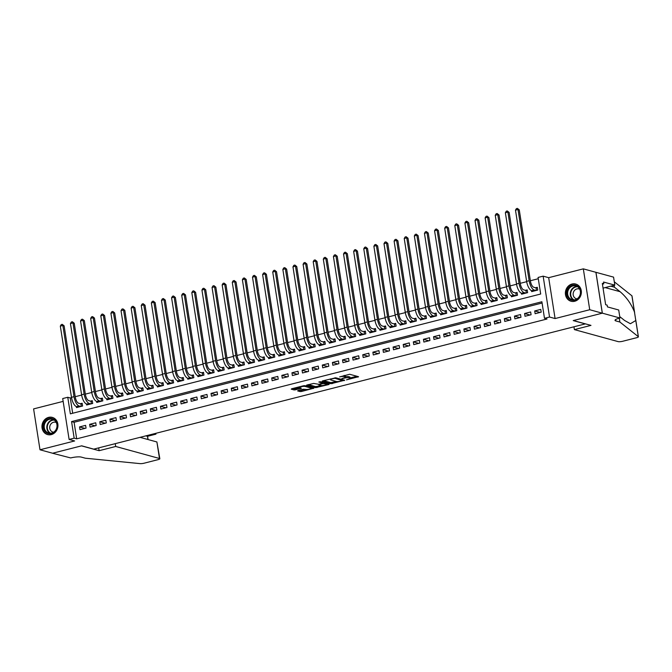 <?xml version="1.0" encoding="UTF-8"?>
<svg xmlns="http://www.w3.org/2000/svg" width="672" height="672" viewBox="0 0 672 672"><rect width="100%" height="100%" fill="white"/><g stroke="black" fill="none" stroke-linecap="round" stroke-linejoin="round"><path stroke-width="1.01" d="M346.458 379.865L358.546 376.706L349.65 374.262L339.671 376.908A3.587 0.739 171.1 0 1 344.434 376.538L345.173 376.74A3.587 0.739 171.1 0 1 345.542 376.992A3.587 0.739 171.1 0 1 343.577 377.983L341.863 378.605L344.266 378.168A3.587 0.739 171.1 0 1 349.028 377.798L349.768 378A3.587 0.739 171.1 0 1 350.137 378.252A3.587 0.739 171.1 0 1 348.172 379.243L346.458 379.865M51.299 434.608A8.912 7.93 -74.7 0 0 57.935 426.04A8.912 7.93 -74.7 0 0 52.307 417.396A8.912 7.93 -74.7 0 0 48.602 417.371A8.912 7.93 -74.7 0 0 41.966 425.947A8.912 7.93 -74.7 0 0 47.594 434.591A8.912 7.93 -74.7 0 0 51.299 434.608M574.72 301.258A8.912 7.93 -74.7 0 0 581.356 292.69A8.912 7.93 -74.7 0 0 575.728 284.046A8.912 7.93 -74.7 0 0 572.023 284.021A8.912 7.93 -74.7 0 0 565.387 292.597A8.912 7.93 -74.7 0 0 571.015 301.241A8.912 7.93 -74.7 0 0 574.72 301.258M298.124 390.516L297.62 390.902L300.115 391.591L301.602 391.474L313.933 388.181L304.928 385.661L303.442 385.778L291.724 388.76L291.228 389.147L294.244 389.978L300.737 388.584L301.358 388.273L299.746 387.786A2.999 0.622 171.1 0 1 299.435 387.568A2.999 0.622 171.1 0 1 301.678 386.61A2.999 0.622 171.1 0 1 305.054 386.434L310.909 388.038A2.999 0.622 171.1 0 1 311.22 388.248A2.999 0.622 171.1 0 1 308.977 389.214A2.999 0.622 171.1 0 1 305.6 389.39L303.139 389.239L298.124 390.516M74.164 438.152L69.107 439.438L62.706 398.555L67.763 397.27L70.358 413.843L540.683 294.017L538.087 277.444L543.144 276.158L549.545 317.033L544.488 318.326L541.892 301.753L71.568 421.579L74.164 438.152L76.684 438.841L547 319.015L544.488 318.326M619.962 317.999L602.347 313.169L573.376 320.552L590.982 325.382L574.392 329.608L618.173 341.628A3.427 0.706 171.1 0 0 622.717 341.267L636.518 337.747A3.427 0.706 171.1 0 0 638.4 336.806A3.427 0.706 171.1 0 0 638.324 336.68L619.87 322.022L615.846 320.914A7.997 1.646 -8.9 0 1 615.023 320.351A7.997 1.646 -8.9 0 1 619.408 318.142L619.962 317.999L618.71 309.994L607.438 306.902L607.16 305.13L605.648 304.718L602.314 283.391L603.817 283.811L603.54 282.038L614.813 285.13L613.561 277.124L595.896 272.303L602.297 313.186L573.224 320.594L585.295 323.904L93.736 449.14L81.656 445.822L52.584 453.23L40.001 449.778L74.642 440.958L69.107 439.438M602.297 313.186L589.722 309.733L583.321 268.85L548.68 277.679L543.144 276.158M548.68 277.679L555.08 318.553L589.722 309.733M555.08 318.553L549.545 317.033M330.994 383.72L344.694 380.234L335.807 377.79L322.602 380.898L322.106 381.284L330.994 383.72L330.817 382.62L336.319 381.478M328.759 384.552L315.554 387.66L306.55 385.14L313.664 383.435L318.755 384.308L322.694 383.149L318.83 382.04L320.216 381.688L329.255 384.166L328.759 384.552L328.667 384.006M63.151 401.377L33.6 408.904L40.001 449.778M595.896 272.303L583.321 268.85M76.364 406.585L76.516 407.576L82.589 406.022L82.152 403.267L80.388 403.712M86.478 404.006L86.629 404.998L92.702 403.452L92.266 400.688L90.502 401.142M96.592 401.428L96.751 402.419L102.816 400.873L102.388 398.11L100.615 398.563M106.705 398.857L106.865 399.84L112.93 398.294L112.501 395.531L110.729 395.984M116.819 396.278L116.978 397.261L123.043 395.716L122.615 392.96L120.842 393.406M126.932 393.7L127.092 394.691L133.157 393.145L132.728 390.382L130.956 390.835M137.046 391.121L137.206 392.112L143.27 390.566L142.842 387.803L141.07 388.256M147.168 388.542L147.319 389.533L153.384 387.988L152.956 385.224L151.183 385.678M157.282 385.972L157.433 386.954L163.506 385.409L163.069 382.654L161.297 383.099M167.395 383.393L167.546 384.384L173.62 382.838L173.183 380.075L171.41 380.52M177.509 380.814L177.66 381.805L183.733 380.26L183.296 377.496L181.532 377.95M187.622 378.235L187.774 379.226L193.847 377.681L193.41 374.917L191.646 375.371M197.736 375.665L197.896 376.648L203.96 375.102L203.524 372.338L201.76 372.792M207.85 373.086L208.009 374.077L214.074 372.532L213.646 369.768L211.873 370.213M217.963 370.507L218.123 371.498L224.188 369.953L223.759 367.189L221.987 367.643M228.077 367.928L228.236 368.92L234.301 367.374L233.873 364.61L232.1 365.064M238.19 365.358L238.35 366.341L244.415 364.795L243.986 362.032L242.214 362.485M248.312 362.779L248.464 363.762L254.528 362.216L254.1 359.461L252.328 359.906M258.426 360.2L258.577 361.192L264.65 359.646L264.214 356.882L262.441 357.336M268.54 357.622L268.691 358.613L274.764 357.067L274.327 354.304L272.555 354.757M278.653 355.043L278.804 356.034L284.878 354.488L284.441 351.725L282.677 352.178M288.767 352.472L288.918 353.455L294.991 351.91L294.554 349.154L292.79 349.6M298.88 349.894L299.04 350.885L305.105 349.339L304.668 346.576L302.904 347.021M308.994 347.315L309.154 348.306L315.218 346.76L314.79 343.997L313.018 344.45M319.108 344.736L319.267 345.727L325.332 344.182L324.904 341.418L323.131 341.872M329.221 342.166L329.381 343.148L335.446 341.603L335.017 338.839L333.245 339.293M339.335 339.587L339.494 340.578L345.559 339.032L345.131 336.269L343.358 336.714M349.457 337.008L349.608 337.999L355.673 336.454L355.244 333.69L353.472 334.144M359.57 334.429L359.722 335.42L365.795 333.875L365.358 331.111L363.586 331.565M369.684 331.859L369.835 332.842L375.908 331.296L375.472 328.532L373.699 328.986M379.798 329.28L379.949 330.271L386.022 328.717L385.585 325.962L383.821 326.407M389.911 326.701L390.062 327.692L396.136 326.147L395.699 323.383L393.935 323.837M400.025 324.122L400.176 325.114L406.249 323.568L405.812 320.804L404.048 321.258M410.138 321.544L410.298 322.535L416.363 320.989L415.934 318.226L414.162 318.679M420.252 318.973L420.412 319.956L426.476 318.41L426.048 315.655L424.276 316.1M430.366 316.394L430.525 317.386L436.59 315.84L436.162 313.076L434.389 313.522M440.479 313.816L440.639 314.807L446.704 313.261L446.275 310.498L444.503 310.951M450.601 311.237L450.752 312.228L456.817 310.682L456.389 307.919L454.616 308.372M460.715 308.666L460.866 309.649L466.939 308.104L466.502 305.34L464.73 305.794M470.828 306.088L470.98 307.079L477.053 305.533L476.616 302.77L474.844 303.215M480.942 303.509L481.093 304.5L487.166 302.954L486.73 300.191L484.966 300.644M491.056 300.93L491.207 301.921L497.28 300.376L496.843 297.612L495.079 298.066M501.169 298.36L501.32 299.342L507.394 297.797L506.957 295.033L505.193 295.487M511.283 295.781L511.442 296.772L517.507 295.218L517.079 292.463L515.306 292.908M521.396 293.202L521.556 294.193L527.621 292.648L527.192 289.884L525.42 290.338M535.13 313.715L541.195 312.161L540.767 309.406L534.694 310.951L535.13 313.715M525.017 316.285L531.082 314.74L530.653 311.976L524.58 313.53L525.017 316.285M514.895 318.864L520.968 317.318L520.531 314.555L514.466 316.1L514.895 318.864M504.781 321.443L510.854 319.897L510.418 317.134L504.353 318.679L504.781 321.443M494.668 324.022L500.741 322.476L500.304 319.712L494.239 321.258L494.668 324.022M484.554 326.592L490.627 325.046L490.19 322.291L484.126 323.837L484.554 326.592M474.44 329.171L480.514 327.625L480.077 324.862L474.012 326.407L474.44 329.171M464.327 331.75L470.392 330.204L469.963 327.44L463.898 328.986L464.327 331.75M454.213 334.328L460.278 332.783L459.85 330.019L453.776 331.565L454.213 334.328M444.1 336.899L450.164 335.353L449.736 332.598L443.663 334.144L444.1 336.899M433.986 339.478L440.051 337.932L439.622 335.168L433.549 336.714L433.986 339.478M423.872 342.056L429.937 340.511L429.509 337.747L423.436 339.293L423.872 342.056M413.759 344.635L419.824 343.09L419.387 340.326L413.322 341.872L413.759 344.635M403.637 347.214L409.71 345.66L409.273 342.905L403.208 344.45L403.637 347.214M393.523 349.784L399.596 348.239L399.16 345.475L393.095 347.021L393.523 349.784M383.41 352.363L389.483 350.818L389.046 348.054L382.981 349.6L383.41 352.363M373.296 354.942L379.369 353.396L378.932 350.633L372.868 352.178L373.296 354.942M363.182 357.521L369.247 355.975L368.819 353.212L362.754 354.757L363.182 357.521M353.069 360.091L359.134 358.546L358.705 355.782L352.632 357.336L353.069 360.091M342.955 362.67L349.02 361.124L348.592 358.361L342.518 359.906L342.955 362.67M332.842 365.249L338.906 363.703L338.478 360.94L332.405 362.485L332.842 365.249M322.728 367.828L328.793 366.282L328.364 363.518L322.291 365.064L322.728 367.828M312.614 370.398L318.679 368.852L318.251 366.097L312.178 367.643L312.614 370.398M302.492 372.977L308.566 371.431L308.129 368.668L302.064 370.213L302.492 372.977M292.379 375.556L298.452 374.01L298.015 371.246L291.95 372.792L292.379 375.556M282.265 378.134L288.338 376.589L287.902 373.825L281.837 375.371L282.265 378.134M272.152 380.713L278.225 379.159L277.788 376.404L271.723 377.95L272.152 380.713M262.038 383.284L268.111 381.738L267.674 378.974L261.61 380.52L262.038 383.284M251.924 385.862L257.989 384.317L257.561 381.553L251.488 383.099L251.924 385.862M241.811 388.441L247.876 386.896L247.447 384.132L241.374 385.678L241.811 388.441M231.697 391.02L237.762 389.474L237.334 386.711L231.26 388.256L231.697 391.02M221.584 393.59L227.648 392.045L227.22 389.281L221.147 390.835L221.584 393.59M211.47 396.169L217.535 394.624L217.106 391.86L211.033 393.406L211.47 396.169M201.348 398.748L207.421 397.202L206.984 394.439L200.92 395.984L201.348 398.748M191.234 401.327L197.308 399.781L196.871 397.018L190.806 398.563L191.234 401.327M181.121 403.897L187.194 402.352L186.757 399.596L180.692 401.142L181.121 403.897M171.007 406.476L177.08 404.93L176.644 402.167L170.579 403.712L171.007 406.476M160.894 409.055L166.967 407.509L166.53 404.746L160.465 406.291L160.894 409.055M150.78 411.634L156.845 410.088L156.416 407.324L150.343 408.87L150.78 411.634M140.666 414.212L146.731 412.658L146.303 409.903L140.23 411.449L140.666 414.212M130.553 416.783L136.618 415.237L136.189 412.474L130.116 414.019L130.553 416.783M120.439 419.362L126.504 417.816L126.076 415.052L120.002 416.598L120.439 419.362M110.326 421.94L116.39 420.395L115.962 417.631L109.889 419.177L110.326 421.94M100.204 424.519L106.277 422.974L105.84 420.21L99.775 421.756L100.204 424.519M90.09 427.09L96.163 425.544L95.726 422.78L89.662 424.334L90.09 427.09M542.094 303.03L74.088 422.268L76.684 438.841M85.613 425.359L79.548 426.905L79.976 429.668L86.05 428.123L85.613 425.359M538.289 278.729L530.368 280.745M526.68 281.686L520.254 283.324M516.566 284.256L510.14 285.894M506.453 286.835L500.027 288.473M496.339 289.414L489.905 291.052M486.226 291.992L479.791 293.63M476.112 294.563L469.678 296.209M465.998 297.142L459.564 298.78M455.885 299.72L449.45 301.358M445.771 302.299L439.337 303.937M435.649 304.878L429.223 306.516M425.536 307.448L419.11 309.086M415.422 310.027L408.996 311.665M405.308 312.606L398.882 314.244M395.195 315.185L388.76 316.823M385.081 317.755L378.647 319.393M374.968 320.334L368.533 321.972M364.854 322.913L358.42 324.551M354.74 325.492L348.306 327.13M344.627 328.062L338.192 329.7M334.505 330.641L328.079 332.279M324.391 333.22L317.965 334.858M314.278 335.798L307.852 337.436M304.164 338.377L297.738 340.015M294.05 340.948L287.616 342.586M283.937 343.526L277.502 345.164M273.823 346.105L267.389 347.743M263.71 348.684L257.275 350.322M253.596 351.254L247.162 352.892M243.482 353.833L237.048 355.471M233.36 356.412L226.934 358.05M223.247 358.991L216.821 360.629M213.133 361.561L206.707 363.199M203.02 364.14L196.594 365.778M192.906 366.719L186.48 368.357M182.792 369.298L176.358 370.936M172.679 371.876L166.244 373.514M162.565 374.447L156.131 376.085M152.452 377.026L146.017 378.664M142.338 379.604L135.904 381.242M132.216 382.183L125.79 383.821M122.102 384.754L115.676 386.392M111.989 387.332L105.563 388.97M101.875 389.911L95.449 391.549M91.762 392.49L85.336 394.128M81.648 395.06L75.214 396.698M71.534 397.639L70.283 397.958L72.677 413.255M531.51 290.623L531.67 291.614L537.734 290.069L537.306 287.305L535.534 287.759M70.283 397.958L67.763 397.27M74.088 422.268L71.568 421.579M534.694 310.951L540.12 312.438M524.58 313.53L530.006 315.017M514.466 316.1L519.893 317.596M504.353 318.679L509.779 320.166M494.239 321.258L499.666 322.745M484.126 323.837L489.552 325.324M474.012 326.407L479.438 327.902M463.898 328.986L469.325 330.473M453.776 331.565L459.211 333.052M443.663 334.144L449.089 335.63M433.549 336.714L438.976 338.209M423.436 339.293L428.862 340.788M413.322 341.872L418.748 343.358M403.208 344.45L408.635 345.937M393.095 347.021L398.521 348.516M382.981 349.6L388.408 351.095M372.868 352.178L378.294 353.665M362.754 354.757L368.18 356.244M352.632 357.336L358.067 358.823M342.518 359.906L347.945 361.402M332.405 362.485L337.831 363.972M322.291 365.064L327.718 366.551M312.178 367.643L317.604 369.13M302.064 370.213L307.49 371.708M291.95 372.792L297.377 374.279M281.837 375.371L287.263 376.858M271.723 377.95L277.15 379.436M261.61 380.52L267.036 382.015M251.488 383.099L256.922 384.594M241.374 385.678L246.8 387.164M231.26 388.256L236.687 389.743M221.147 390.835L226.573 392.322M211.033 393.406L216.46 394.901M200.92 395.984L206.346 397.471M190.806 398.563L196.232 400.05M180.692 401.142L186.119 402.629M170.579 403.712L176.005 405.208M160.465 406.291L165.892 407.778M150.343 408.87L155.778 410.357M140.23 411.449L145.664 412.936M130.116 414.019L135.542 415.514M120.002 416.598L125.429 418.093M109.889 419.177L115.315 420.664M99.775 421.756L105.202 423.242M89.662 424.334L95.088 425.821M79.548 426.905L84.974 428.4M350.137 378.252L349.961 377.152A3.587 0.739 171.1 0 0 349.591 376.891L349.768 378M345.509 376.774A3.587 0.739 171.1 0 1 348.852 376.69L349.591 376.891M345.542 376.992L345.366 375.892A3.587 0.739 171.1 0 0 344.996 375.631L345.173 376.74M344.148 375.404A3.587 0.739 171.1 0 1 344.257 375.43L344.996 375.631M350.095 377.966L356.866 376.244M323.61 380.638L330.817 382.62M342.409 380.713L334.958 378.294L332.48 378.748A3.587 0.739 171.1 0 0 330.506 379.73A3.587 0.739 171.1 0 0 330.876 379.991L336.21 381.452A3.587 0.739 171.1 0 0 340.973 381.074L342.409 380.713M327.575 383.704L326.575 383.964M320.88 385.409L316.865 386.434L317.041 387.542M308.171 384.569L315.378 386.551L316.865 386.434M321.014 385.451A2.999 0.622 171.1 0 0 324.391 385.274A2.999 0.622 171.1 0 0 326.634 384.308A2.999 0.622 171.1 0 0 326.323 384.098L322.77 383.645L318.83 384.804L321.014 385.451M323.022 382.452L322.602 382.544M292.732 388.508L295.554 388.752L299.586 387.727M299.124 390.264L301.434 390.365L305.441 389.348M311.161 387.887L312.144 387.635M536.432 290.396L536.038 287.893L533.795 287.28A5.712 2.327 -104.3 0 1 530.418 281.064L519.263 209.857L518.011 209.513L529.158 280.72A8.568 3.494 75.7 0 0 534.232 290.044L535.97 290.522M536.038 287.893L537.407 287.944M515.483 210.16L516.39 208.631L517.398 208.379L518.011 209.513L515.483 210.16L526.63 281.366A8.568 3.494 75.7 0 0 531.703 290.69L533.434 291.161M517.398 208.379L519.263 209.857M569.352 287.162A7.711 6.863 105.3 0 1 579.104 287.515A7.711 6.863 105.3 0 1 578.197 298.343A7.711 6.863 105.3 0 1 568.445 297.99A7.711 6.863 105.3 0 1 569.352 287.162M578.122 297.998A7.14 6.359 -74.7 0 0 580.314 291.018A7.14 6.359 -74.7 0 0 575.912 285.928A7.14 6.359 -74.7 0 0 569.932 287.641A7.14 6.359 -74.7 0 0 567.739 294.622A7.14 6.359 -74.7 0 0 572.132 299.712A7.14 6.359 -74.7 0 0 578.122 297.998M579.709 289.17A5.082 4.528 -74.7 0 0 579.046 288.926A5.082 4.528 -74.7 0 0 574.778 290.144A5.082 4.528 -74.7 0 0 573.224 295.109A5.082 4.528 -74.7 0 0 576.349 298.729A5.082 4.528 -74.7 0 0 577.055 298.855M576.836 284.449A8.854 7.879 -74.7 0 0 576.114 284.206A8.854 7.879 -74.7 0 0 568.697 286.331A8.854 7.879 -74.7 0 0 565.975 294.983A8.854 7.879 -74.7 0 0 571.427 301.291A8.854 7.879 -74.7 0 0 572.166 301.451M45.931 420.512A7.711 6.863 105.3 0 1 55.684 420.865A7.711 6.863 105.3 0 1 54.776 431.693A7.711 6.863 105.3 0 1 45.024 431.34A7.711 6.863 105.3 0 1 45.931 420.512M54.701 431.348A7.14 6.359 -74.7 0 0 56.893 424.368A7.14 6.359 -74.7 0 0 52.492 419.286A7.14 6.359 -74.7 0 0 46.502 421A7.14 6.359 -74.7 0 0 44.318 427.972A7.14 6.359 -74.7 0 0 48.712 433.062A7.14 6.359 -74.7 0 0 54.701 431.348M56.288 422.52A5.082 4.528 -74.7 0 0 55.625 422.276A5.082 4.528 -74.7 0 0 51.358 423.494A5.082 4.528 -74.7 0 0 49.795 428.459A5.082 4.528 -74.7 0 0 52.928 432.088A5.082 4.528 -74.7 0 0 53.634 432.214M53.416 417.799A8.854 7.879 -74.7 0 0 52.693 417.564A8.854 7.879 -74.7 0 0 45.268 419.689A8.854 7.879 -74.7 0 0 42.554 428.333A8.854 7.879 -74.7 0 0 48.006 434.641A8.854 7.879 -74.7 0 0 48.745 434.801M619.744 316.621L624.582 320.468L630.386 323.728L635.788 320.519L634.452 311.968C631.226 303.862 626.43 297.1 620.071 291.682L614.418 287.188L610.722 286.18M614.418 287.188L614.124 285.306M619.87 322.022L619.273 318.175M634.452 311.968L631.915 295.806L614.292 281.795M602.347 313.169L595.946 272.294M574.392 329.608L573.955 326.794M603.053 288.128L614.813 285.13M631.915 295.806A3.427 0.706 -8.9 0 1 631.999 295.924L634.645 312.816M602.431 284.164L603.817 283.811M115.265 443.654L115.71 446.468L159.482 458.489L156.895 441.966L140.045 437.346M156.895 441.966L159.835 458.724A3.427 0.706 171.1 0 1 157.962 459.673L144.152 463.193A3.427 0.706 171.1 0 1 140.062 463.621L85.327 458.203L81.304 457.103A7.997 1.646 171.1 0 0 70.694 457.934L52.534 453.247L81.505 445.864L99.12 450.694L115.71 446.468M98.675 447.88L99.12 450.694M154.224 433.726L155.669 434.12L155.551 433.39M145.832 435.868L147.269 436.262L155.921 434.154L155.854 433.314M147.58 436.204L147.773 439.463M526.319 292.975L525.924 290.472L523.681 289.859A5.712 2.327 -104.3 0 1 520.304 283.643L509.149 212.436L507.898 212.092L519.044 283.298A8.568 3.494 75.7 0 0 524.118 292.622L525.848 293.093M525.924 290.472L527.293 290.522M505.369 212.738L506.276 211.21L507.284 210.949L507.898 212.092L505.369 212.738L516.516 283.945A8.568 3.494 75.7 0 0 521.59 293.261L523.32 293.74M507.284 210.949L509.149 212.436M516.205 295.554L515.81 293.051L513.568 292.438A5.712 2.327 -104.3 0 1 510.191 286.222L499.036 215.015L497.776 214.67L508.931 285.877A8.568 3.494 75.7 0 0 514.004 295.193L515.735 295.672M515.81 293.051L517.171 293.101M495.247 215.309L496.163 213.788L497.171 213.528L497.776 214.67L495.247 215.309L506.402 286.516A8.568 3.494 75.7 0 0 511.476 295.84L513.206 296.318M497.171 213.528L499.036 215.015M506.092 298.133L505.697 295.63L503.454 295.008A5.712 2.327 -104.3 0 1 500.077 288.8L488.922 217.594L487.662 217.241L498.817 288.448A8.568 3.494 75.7 0 0 503.891 297.772L505.621 298.25M505.697 295.63L507.058 295.68M485.134 217.888L486.049 216.359L487.057 216.107L487.662 217.241L485.134 217.888L496.289 289.094A8.568 3.494 75.7 0 0 501.362 298.418L503.093 298.897M487.057 216.107L488.922 217.594M495.978 300.712L495.583 298.2L493.34 297.587A5.712 2.327 -104.3 0 1 489.955 291.371L478.808 220.164L477.548 219.82L488.704 291.026A8.568 3.494 75.7 0 0 493.769 300.35L495.508 300.829M495.583 298.2L496.944 298.25M475.02 220.466L475.936 218.938L476.944 218.686L477.548 219.82L475.02 220.466L486.175 291.673A8.568 3.494 75.7 0 0 491.24 300.997L492.979 301.468M476.944 218.686L478.808 220.164M485.856 303.282L485.47 300.779L483.227 300.166A5.712 2.327 -104.3 0 1 479.842 293.95L468.695 222.743L467.435 222.398L478.59 293.605A8.568 3.494 75.7 0 0 483.655 302.929L485.394 303.4M485.47 300.779L486.83 300.829M464.906 223.045L465.822 221.516L466.83 221.256L467.435 222.398L464.906 223.045L476.062 294.252A8.568 3.494 75.7 0 0 481.127 303.568L482.866 304.046M466.83 221.256L468.695 222.743M475.742 305.861L475.356 303.358L473.113 302.744A5.712 2.327 -104.3 0 1 469.728 296.528L458.581 225.322L457.321 224.977L468.476 296.184A8.568 3.494 75.7 0 0 473.542 305.508L475.28 305.978M475.356 303.358L476.717 303.408M454.793 225.616L455.7 224.095L456.716 223.835L457.321 224.977L454.793 225.616L465.94 296.822A8.568 3.494 75.7 0 0 471.013 306.146L472.752 306.625M456.716 223.835L458.581 225.322M465.629 308.44L465.242 305.936L463 305.315A5.712 2.327 -104.3 0 1 459.614 299.107L448.468 227.9L447.208 227.556L458.354 298.763A8.568 3.494 75.7 0 0 463.428 308.078L465.167 308.557M465.242 305.936L466.603 305.987M444.679 228.194L445.586 226.674L446.603 226.414L447.208 227.556L444.679 228.194L455.826 299.401A8.568 3.494 75.7 0 0 460.9 308.725L462.638 309.204M446.603 226.414L448.468 227.9M455.515 311.018L455.12 308.507L452.886 307.894A5.712 2.327 -104.3 0 1 449.501 301.678L438.354 230.471L437.094 230.126L448.241 301.333A8.568 3.494 75.7 0 0 453.314 310.657L455.053 311.136M455.12 308.507L456.49 308.566M434.566 230.773L435.473 229.244L436.489 228.992L437.094 230.126L434.566 230.773L445.712 301.98A8.568 3.494 75.7 0 0 450.786 311.304L452.525 311.774M436.489 228.992L438.354 230.471M445.402 313.589L445.007 311.086L442.764 310.472A5.712 2.327 -104.3 0 1 439.387 304.256L428.24 233.05L426.98 232.705L438.127 303.912A8.568 3.494 75.7 0 0 443.201 313.236L444.94 313.715M445.007 311.086L446.376 311.136M424.452 233.352L425.359 231.823L426.376 231.563L426.98 232.705L424.452 233.352L435.599 304.559A8.568 3.494 75.7 0 0 440.672 313.883L442.411 314.353M426.376 231.563L428.24 233.05M435.288 316.168L434.893 313.664L432.65 313.051A5.712 2.327 -104.3 0 1 429.274 306.835L418.118 235.628L416.867 235.284L428.014 306.491A8.568 3.494 75.7 0 0 433.087 315.815L434.826 316.285M434.893 313.664L436.262 313.715M414.338 235.931L415.246 234.402L416.262 234.142L416.867 235.284L414.338 235.931L425.485 307.138A8.568 3.494 75.7 0 0 430.559 316.453L432.289 316.932M416.262 234.142L418.118 235.628M425.174 318.746L424.78 316.243L422.537 315.63A5.712 2.327 -104.3 0 1 419.16 309.414L408.005 238.207L406.753 237.863L417.9 309.07A8.568 3.494 75.7 0 0 422.974 318.385L424.704 318.864M424.78 316.243L426.149 316.294M404.225 238.501L405.132 236.981L406.14 236.72L406.753 237.863L404.225 238.501L415.372 309.708A8.568 3.494 75.7 0 0 420.445 319.032L422.176 319.511M406.14 236.72L408.005 238.207M415.061 321.325L414.666 318.822L412.423 318.2A5.712 2.327 -104.3 0 1 409.046 311.984L397.891 240.778L396.631 240.433L407.786 311.64A8.568 3.494 75.7 0 0 412.86 320.964L414.59 321.443M414.666 318.822L416.027 318.872M394.103 241.08L395.018 239.551L396.026 239.299L396.631 240.433L394.103 241.08L405.258 312.287A8.568 3.494 75.7 0 0 410.332 321.611L412.062 322.09M396.026 239.299L397.891 240.778M404.947 323.896L404.552 321.392L402.31 320.779A5.712 2.327 -104.3 0 1 398.933 314.563L387.778 243.356L386.518 243.012L397.673 314.219A8.568 3.494 75.7 0 0 402.746 323.543L404.477 324.022M404.552 321.392L405.913 321.443M383.989 243.659L384.905 242.13L385.913 241.87L386.518 243.012L383.989 243.659L395.144 314.866A8.568 3.494 75.7 0 0 400.218 324.19L401.948 324.66M385.913 241.87L387.778 243.356M394.834 326.474L394.439 323.971L392.196 323.358A5.712 2.327 -104.3 0 1 388.811 317.142L377.664 245.935L376.404 245.591L387.559 316.798A8.568 3.494 75.7 0 0 392.624 326.122L394.363 326.592M394.439 323.971L395.8 324.022M373.876 246.238L374.791 244.709L375.799 244.448L376.404 245.591L373.876 246.238L385.031 317.444A8.568 3.494 75.7 0 0 390.096 326.76L391.835 327.239M375.799 244.448L377.664 245.935M384.712 329.053L384.325 326.55L382.082 325.937A5.712 2.327 -104.3 0 1 378.697 319.721L367.55 248.514L366.29 248.17L377.446 319.376A8.568 3.494 75.7 0 0 382.511 328.692L384.25 329.171M384.325 326.55L385.686 326.6M363.762 248.808L364.678 247.288L365.686 247.027L366.29 248.17L363.762 248.808L374.917 320.015A8.568 3.494 75.7 0 0 379.982 329.339L381.721 329.818M365.686 247.027L367.55 248.514M374.598 331.632L374.212 329.129L371.969 328.507A5.712 2.327 -104.3 0 1 368.584 322.3L357.437 251.093L356.177 250.74L367.332 321.947A8.568 3.494 75.7 0 0 372.397 331.271L374.136 331.75M374.212 329.129L375.572 329.179M353.648 251.387L354.564 249.858L355.572 249.606L356.177 250.74L353.648 251.387L364.804 322.594A8.568 3.494 75.7 0 0 369.869 331.918L371.608 332.396M355.572 249.606L357.437 251.093M364.484 334.211L364.098 331.699L361.855 331.086A5.712 2.327 -104.3 0 1 358.47 324.87L347.323 253.663L346.063 253.319L357.21 324.526A8.568 3.494 75.7 0 0 362.284 333.85L364.022 334.328M364.098 331.699L365.459 331.75M343.535 253.966L344.442 252.437L345.458 252.185L346.063 253.319L343.535 253.966L354.682 325.172A8.568 3.494 75.7 0 0 359.755 334.496L361.494 334.967M345.458 252.185L347.323 253.663M354.371 336.781L353.984 334.278L351.742 333.665A5.712 2.327 -104.3 0 1 348.356 327.449L337.21 256.242L335.95 255.898L347.096 327.104A8.568 3.494 75.7 0 0 352.17 336.428L353.909 336.899M353.984 334.278L355.345 334.328M333.421 256.544L334.328 255.016L335.345 254.755L335.95 255.898L333.421 256.544L344.568 327.751A8.568 3.494 75.7 0 0 349.642 337.067L351.38 337.546M335.345 254.755L337.21 256.242M344.257 339.36L343.862 336.857L341.62 336.244A5.712 2.327 -104.3 0 1 338.243 330.028L327.096 258.821L325.836 258.476L336.983 329.683A8.568 3.494 75.7 0 0 342.056 338.999L343.795 339.478M343.862 336.857L345.232 336.907M323.308 259.115L324.215 257.594L325.231 257.334L325.836 258.476L323.308 259.115L334.454 330.322A8.568 3.494 75.7 0 0 339.528 339.646L341.267 340.124M325.231 257.334L327.096 258.821M334.144 341.939L333.749 339.436L331.506 338.814A5.712 2.327 -104.3 0 1 328.129 332.606L316.974 261.4L315.722 261.055L326.869 332.262A8.568 3.494 75.7 0 0 331.943 341.578L333.682 342.056M333.749 339.436L335.118 339.486M313.194 261.694L314.101 260.173L315.118 259.913L315.722 261.055L313.194 261.694L324.341 332.9A8.568 3.494 75.7 0 0 329.414 342.224L331.153 342.703M315.118 259.913L316.974 261.4M324.03 344.518L323.635 342.006L321.392 341.393A5.712 2.327 -104.3 0 1 318.016 335.177L306.86 263.97L305.609 263.626L316.756 334.832A8.568 3.494 75.7 0 0 321.829 344.156L323.56 344.635M323.635 342.006L325.004 342.065M303.08 264.272L303.988 262.744L304.996 262.492L305.609 263.626L303.08 264.272L314.227 335.479A8.568 3.494 75.7 0 0 319.301 344.803L321.031 345.274M304.996 262.492L306.86 263.97M313.916 347.088L313.522 344.585L311.279 343.972A5.712 2.327 -104.3 0 1 307.902 337.756L296.747 266.549L295.487 266.204L306.642 337.411A8.568 3.494 75.7 0 0 311.716 346.735L313.446 347.214M313.522 344.585L314.891 344.635M292.958 266.851L293.874 265.322L294.882 265.062L295.487 266.204L292.958 266.851L304.114 338.058A8.568 3.494 75.7 0 0 309.187 347.374L310.918 347.852M294.882 265.062L296.747 266.549M303.803 349.667L303.408 347.164L301.165 346.55A5.712 2.327 -104.3 0 1 297.788 340.334L286.633 269.128L285.373 268.783L296.528 339.99A8.568 3.494 75.7 0 0 301.602 349.314L303.332 349.784M303.408 347.164L304.769 347.214M282.845 269.43L283.76 267.901L284.768 267.641L285.373 268.783L282.845 269.43L294 340.637A8.568 3.494 75.7 0 0 299.074 349.952L300.804 350.431M284.768 267.641L286.633 269.128M293.689 352.246L293.294 349.742L291.052 349.129A5.712 2.327 -104.3 0 1 287.666 342.913L276.52 271.706L275.26 271.362L286.415 342.569A8.568 3.494 75.7 0 0 291.48 351.884L293.219 352.363M293.294 349.742L294.655 349.793M272.731 272L273.647 270.48L274.655 270.22L275.26 271.362L272.731 272L283.886 343.207A8.568 3.494 75.7 0 0 288.952 352.531L290.69 353.01M274.655 270.22L276.52 271.706M283.576 354.824L283.181 352.321L280.938 351.7A5.712 2.327 -104.3 0 1 277.553 345.484L266.406 274.277L265.146 273.932L276.301 345.139A8.568 3.494 75.7 0 0 281.366 354.463L283.105 354.942M283.181 352.321L284.542 352.372M262.618 274.579L263.533 273.05L264.541 272.798L265.146 273.932L262.618 274.579L273.773 345.786A8.568 3.494 75.7 0 0 278.838 355.11L280.577 355.589M264.541 272.798L266.406 274.277M273.454 357.395L273.067 354.892L270.824 354.278A5.712 2.327 -104.3 0 1 267.439 348.062L256.292 276.856L255.032 276.511L266.188 347.718A8.568 3.494 75.7 0 0 271.253 357.042L272.992 357.521M273.067 354.892L274.428 354.942M252.504 277.158L253.42 275.629L254.428 275.369L255.032 276.511L252.504 277.158L263.659 348.365A8.568 3.494 75.7 0 0 268.724 357.689L270.463 358.159M254.428 275.369L256.292 276.856M263.34 359.974L262.954 357.47L260.711 356.857A5.712 2.327 -104.3 0 1 257.326 350.641L246.179 279.434L244.919 279.09L256.066 350.297A8.568 3.494 75.7 0 0 261.139 359.621L262.878 360.091M262.954 357.47L264.314 357.521M242.39 279.737L243.298 278.208L244.314 277.948L244.919 279.09L242.39 279.737L253.537 350.944A8.568 3.494 75.7 0 0 258.611 360.259L260.35 360.738M244.314 277.948L246.179 279.434M253.226 362.552L252.84 360.049L250.597 359.436A5.712 2.327 -104.3 0 1 247.212 353.22L236.065 282.013L234.805 281.669L245.952 352.876A8.568 3.494 75.7 0 0 251.026 362.191L252.764 362.67M252.84 360.049L254.201 360.1M232.277 282.307L233.184 280.787L234.2 280.526L234.805 281.669L232.277 282.307L243.424 353.514A8.568 3.494 75.7 0 0 248.497 362.838L250.236 363.317M234.2 280.526L236.065 282.013M243.113 365.131L242.718 362.628L240.484 362.006A5.712 2.327 -104.3 0 1 237.098 355.799L225.952 284.592L224.692 284.239L235.838 355.446A8.568 3.494 75.7 0 0 240.912 364.77L242.651 365.249M242.718 362.628L244.087 362.678M222.163 284.886L223.07 283.357L224.087 283.105L224.692 284.239L222.163 284.886L233.31 356.093A8.568 3.494 75.7 0 0 238.384 365.417L240.122 365.896M224.087 283.105L225.952 284.592M232.999 367.71L232.604 365.198L230.362 364.585A5.712 2.327 -104.3 0 1 226.985 358.369L215.83 287.162L214.578 286.818L225.725 358.025A8.568 3.494 75.7 0 0 230.798 367.349L232.537 367.828M232.604 365.198L233.974 365.249M212.05 287.465L212.957 285.936L213.973 285.684L214.578 286.818L212.05 287.465L223.196 358.672A8.568 3.494 75.7 0 0 228.27 367.996L230.009 368.466M213.973 285.684L215.83 287.162M222.886 370.28L222.491 367.777L220.248 367.164A5.712 2.327 -104.3 0 1 216.871 360.948L205.716 289.741L204.464 289.397L215.611 360.604A8.568 3.494 75.7 0 0 220.685 369.928L222.415 370.398M222.491 367.777L223.86 367.828M201.936 290.044L202.843 288.515L203.851 288.254L204.464 289.397L201.936 290.044L213.083 361.25A8.568 3.494 75.7 0 0 218.156 370.566L219.887 371.045M203.851 288.254L205.716 289.741M212.772 372.859L212.377 370.356L210.134 369.743A5.712 2.327 -104.3 0 1 206.758 363.527L195.602 292.32L194.342 291.976L205.498 363.182A8.568 3.494 75.7 0 0 210.571 372.498L212.302 372.977M212.377 370.356L213.746 370.406M191.814 292.614L192.73 291.094L193.738 290.833L194.342 291.976L191.814 292.614L202.969 363.821A8.568 3.494 75.7 0 0 208.043 373.145L209.773 373.624M193.738 290.833L195.602 292.32M202.658 375.438L202.264 372.935L200.021 372.313A5.712 2.327 -104.3 0 1 196.644 366.106L185.489 294.899L184.229 294.554L195.384 365.753A8.568 3.494 75.7 0 0 200.458 375.077L202.188 375.556M202.264 372.935L203.624 372.985M181.7 295.193L182.616 293.672L183.624 293.412L184.229 294.554L181.7 295.193L192.856 366.4A8.568 3.494 75.7 0 0 197.929 375.724L199.66 376.202M183.624 293.412L185.489 294.899M192.545 378.017L192.15 375.505L189.907 374.892A5.712 2.327 -104.3 0 1 186.53 368.676L175.375 297.469L174.115 297.125L185.27 368.332A8.568 3.494 75.7 0 0 190.344 377.656L192.074 378.134M192.15 375.505L193.511 375.564M171.587 297.772L172.502 296.243L173.51 295.991L174.115 297.125L171.587 297.772L182.742 368.978A8.568 3.494 75.7 0 0 187.807 378.302L189.546 378.773M173.51 295.991L175.375 297.469M182.431 380.587L182.036 378.084L179.794 377.471A5.712 2.327 -104.3 0 1 176.408 371.255L165.262 300.048L164.002 299.704L175.157 370.91A8.568 3.494 75.7 0 0 180.222 380.234L181.961 380.705M182.036 378.084L183.397 378.134M161.473 300.35L162.389 298.822L163.397 298.561L164.002 299.704L161.473 300.35L172.628 371.557A8.568 3.494 75.7 0 0 177.694 380.873L179.432 381.352M163.397 298.561L165.262 300.048M172.309 383.166L171.923 380.663L169.68 380.05A5.712 2.327 -104.3 0 1 166.295 373.834L155.148 302.627L153.888 302.282L165.043 373.489A8.568 3.494 75.7 0 0 170.108 382.813L171.847 383.284M171.923 380.663L173.284 380.713M151.36 302.929L152.275 301.4L153.283 301.14L153.888 302.282L151.36 302.929L162.515 374.128A8.568 3.494 75.7 0 0 167.58 383.452L169.319 383.93M153.283 301.14L155.148 302.627M162.196 385.745L161.809 383.242L159.566 382.62A5.712 2.327 -104.3 0 1 156.181 376.412L145.034 305.206L143.774 304.861L154.921 376.068A8.568 3.494 75.7 0 0 159.995 385.384L161.734 385.862M161.809 383.242L163.17 383.292M141.246 305.5L142.153 303.979L143.17 303.719L143.774 304.861L141.246 305.5L152.393 376.706A8.568 3.494 75.7 0 0 157.466 386.03L159.205 386.509M143.17 303.719L145.034 305.206M152.082 388.324L151.696 385.82L149.453 385.199A5.712 2.327 -104.3 0 1 146.068 378.983L134.921 307.776L133.661 307.432L144.808 378.638A8.568 3.494 75.7 0 0 149.881 387.962L151.62 388.441M151.696 385.82L153.056 385.871M131.132 308.078L132.04 306.55L133.056 306.298L133.661 307.432L131.132 308.078L142.279 379.285A8.568 3.494 75.7 0 0 147.353 388.609L149.092 389.08M133.056 306.298L134.921 307.776M141.968 390.894L141.574 388.391L139.339 387.778A5.712 2.327 -104.3 0 1 135.954 381.562L124.807 310.355L123.547 310.01L134.694 381.217A8.568 3.494 75.7 0 0 139.768 390.541L141.506 391.02M141.574 388.391L142.943 388.441M121.019 310.657L121.926 309.128L122.942 308.868L123.547 310.01L121.019 310.657L132.166 381.864A8.568 3.494 75.7 0 0 137.239 391.188L138.978 391.658M122.942 308.868L124.807 310.355M131.855 393.473L131.46 390.97L129.217 390.356A5.712 2.327 -104.3 0 1 125.84 384.14L114.685 312.934L113.434 312.589L124.58 383.796A8.568 3.494 75.7 0 0 129.654 393.12L131.393 393.59M131.46 390.97L132.829 391.02M110.905 313.236L111.812 311.707L112.829 311.447L113.434 312.589L110.905 313.236L122.052 384.443A8.568 3.494 75.7 0 0 127.126 393.758L128.864 394.237M112.829 311.447L114.685 312.934M121.741 396.052L121.346 393.548L119.104 392.935A5.712 2.327 -104.3 0 1 115.727 386.719L104.572 315.512L103.32 315.168L114.467 386.375A8.568 3.494 75.7 0 0 119.54 395.69L121.271 396.169M121.346 393.548L122.716 393.599M100.792 315.806L101.699 314.286L102.707 314.026L103.32 315.168L100.792 315.806L111.938 387.013A8.568 3.494 75.7 0 0 117.012 396.337L118.742 396.816M102.707 314.026L104.572 315.512M111.628 398.63L111.233 396.127L108.99 395.506A5.712 2.327 -104.3 0 1 105.613 389.298L94.458 318.091L93.206 317.738L104.353 388.945A8.568 3.494 75.7 0 0 109.427 398.269L111.157 398.748M111.233 396.127L112.602 396.178M90.67 318.385L91.585 316.856L92.593 316.604L93.206 317.738L90.67 318.385L101.825 389.592A8.568 3.494 75.7 0 0 106.898 398.916L108.629 399.395M92.593 316.604L94.458 318.091M101.514 401.209L101.119 398.698L98.876 398.084A5.712 2.327 -104.3 0 1 95.5 391.868L84.344 320.662L83.084 320.317L94.24 391.524A8.568 3.494 75.7 0 0 99.313 400.848L101.044 401.327M101.119 398.698L102.48 398.748M80.556 320.964L81.472 319.435L82.48 319.183L83.084 320.317L80.556 320.964L91.711 392.171A8.568 3.494 75.7 0 0 96.785 401.495L98.515 401.965M82.48 319.183L84.344 320.662M91.4 403.78L91.006 401.276L88.763 400.663A5.712 2.327 -104.3 0 1 85.386 394.447L74.231 323.24L72.971 322.896L84.126 394.103A8.568 3.494 75.7 0 0 89.2 403.427L90.93 403.897M91.006 401.276L92.366 401.327M70.442 323.543L71.358 322.014L72.366 321.754L72.971 322.896L70.442 323.543L81.598 394.75A8.568 3.494 75.7 0 0 86.663 404.065L88.402 404.544M72.366 321.754L74.231 323.24M81.287 406.358L80.892 403.855L78.649 403.242A5.712 2.327 -104.3 0 1 75.264 397.026L64.117 325.819L62.857 325.475L74.012 396.682A8.568 3.494 75.7 0 0 79.078 405.997L80.816 406.476M80.892 403.855L82.253 403.906M60.329 326.113L61.244 324.593L62.252 324.332L62.857 325.475L60.329 326.113L71.484 397.32A8.568 3.494 75.7 0 0 76.549 406.644L78.288 407.123M62.252 324.332L64.117 325.819M348.852 376.69L349.028 377.798M344.257 375.43L344.434 376.538M357.958 376.547L358.042 377.093M344.106 380.075L344.198 380.621M332.304 382.502L332.48 383.603M342.636 379.672L342.762 380.436M334.883 377.798L334.958 378.294M315.378 386.551L315.554 387.66M322.459 382.301L322.577 383.074M326.206 383.326L326.323 384.098M324.139 382.763L324.257 383.527M322.568 382.334L322.77 383.645M310.792 387.265L310.909 388.038M304.937 385.661L305.054 386.434M300.653 388.03L300.737 388.584M295.554 388.752L295.73 389.861M294.067 388.87L294.244 389.978M313.236 387.937L313.32 388.492M301.434 390.365L301.602 391.474M299.947 390.482L300.115 391.591M534.232 290.044L531.703 290.69M529.158 280.72L526.63 281.366M573.493 299.905A7.14 6.359 105.3 0 1 572.552 288.364A7.14 6.359 105.3 0 1 577.181 286.448M577.685 286.768A6.905 6.149 -74.7 0 0 572.93 288.599A6.905 6.149 -74.7 0 0 574.081 299.897M50.064 433.264A7.14 6.359 105.3 0 1 49.132 421.714A7.14 6.359 105.3 0 1 53.76 419.807M54.264 420.118A6.905 6.149 -74.7 0 0 49.51 421.957A6.905 6.149 -74.7 0 0 50.66 433.247M615.636 319.561L615.846 320.914M638.324 336.68L635.788 320.519M620.071 291.682L605.161 287.591M524.118 292.622L521.59 293.261M519.044 283.298L516.516 283.945M514.004 295.193L511.476 295.84M508.931 285.877L506.402 286.516M503.891 297.772L501.362 298.418M498.817 288.448L496.289 289.094M493.769 300.35L491.24 300.997M488.704 291.026L486.175 291.673M483.655 302.929L481.127 303.568M478.59 293.605L476.062 294.252M473.542 305.508L471.013 306.146M468.476 296.184L465.94 296.822M463.428 308.078L460.9 308.725M458.354 298.763L455.826 299.401M453.314 310.657L450.786 311.304M448.241 301.333L445.712 301.98M443.201 313.236L440.672 313.883M438.127 303.912L435.599 304.559M433.087 315.815L430.559 316.453M428.014 306.491L425.485 307.138M422.974 318.385L420.445 319.032M417.9 309.07L415.372 309.708M412.86 320.964L410.332 321.611M407.786 311.64L405.258 312.287M402.746 323.543L400.218 324.19M397.673 314.219L395.144 314.866M392.624 326.122L390.096 326.76M387.559 316.798L385.031 317.444M382.511 328.692L379.982 329.339M377.446 319.376L374.917 320.015M372.397 331.271L369.869 331.918M367.332 321.947L364.804 322.594M362.284 333.85L359.755 334.496M357.21 324.526L354.682 325.172M352.17 336.428L349.642 337.067M347.096 327.104L344.568 327.751M342.056 338.999L339.528 339.646M336.983 329.683L334.454 330.322M331.943 341.578L329.414 342.224M326.869 332.262L324.341 332.9M321.829 344.156L319.301 344.803M316.756 334.832L314.227 335.479M311.716 346.735L309.187 347.374M306.642 337.411L304.114 338.058M301.602 349.314L299.074 349.952M296.528 339.99L294 340.637M291.48 351.884L288.952 352.531M286.415 342.569L283.886 343.207M281.366 354.463L278.838 355.11M276.301 345.139L273.773 345.786M271.253 357.042L268.724 357.689M266.188 347.718L263.659 348.365M261.139 359.621L258.611 360.259M256.066 350.297L253.537 350.944M251.026 362.191L248.497 362.838M245.952 352.876L243.424 353.514M240.912 364.77L238.384 365.417M235.838 355.446L233.31 356.093M230.798 367.349L228.27 367.996M225.725 358.025L223.196 358.672M220.685 369.928L218.156 370.566M215.611 360.604L213.083 361.25M210.571 372.498L208.043 373.145M205.498 363.182L202.969 363.821M200.458 375.077L197.929 375.724M195.384 365.753L192.856 366.4M190.344 377.656L187.807 378.302M185.27 368.332L182.742 368.978M180.222 380.234L177.694 380.873M175.157 370.91L172.628 371.557M170.108 382.813L167.58 383.452M165.043 373.489L162.515 374.128M159.995 385.384L157.466 386.03M154.921 376.068L152.393 376.706M149.881 387.962L147.353 388.609M144.808 378.638L142.279 379.285M139.768 390.541L137.239 391.188M134.694 381.217L132.166 381.864M129.654 393.12L127.126 393.758M124.58 383.796L122.052 384.443M119.54 395.69L117.012 396.337M114.467 386.375L111.938 387.013M109.427 398.269L106.898 398.916M104.353 388.945L101.825 389.592M99.313 400.848L96.785 401.495M94.24 391.524L91.711 392.171M89.2 403.427L86.663 404.065M84.126 394.103L81.598 394.75M79.078 405.997L76.549 406.644M74.012 396.682L71.484 397.32M342.712 379.688L342.838 380.495M330.38 378.916L330.506 379.73M326.491 383.41L326.634 384.308M318.755 384.308L318.83 384.804M311.077 387.349L311.22 388.248M299.317 386.828L299.435 387.568M571.427 301.291L571.889 301.417M576.114 284.206L576.576 284.34M48.006 434.641L48.468 434.767M52.693 417.564L53.155 417.69M638.4 336.806L635.754 319.914M147.521 436.288L155.921 434.154M148.1 439.555L147.588 436.271"/></g></svg>
